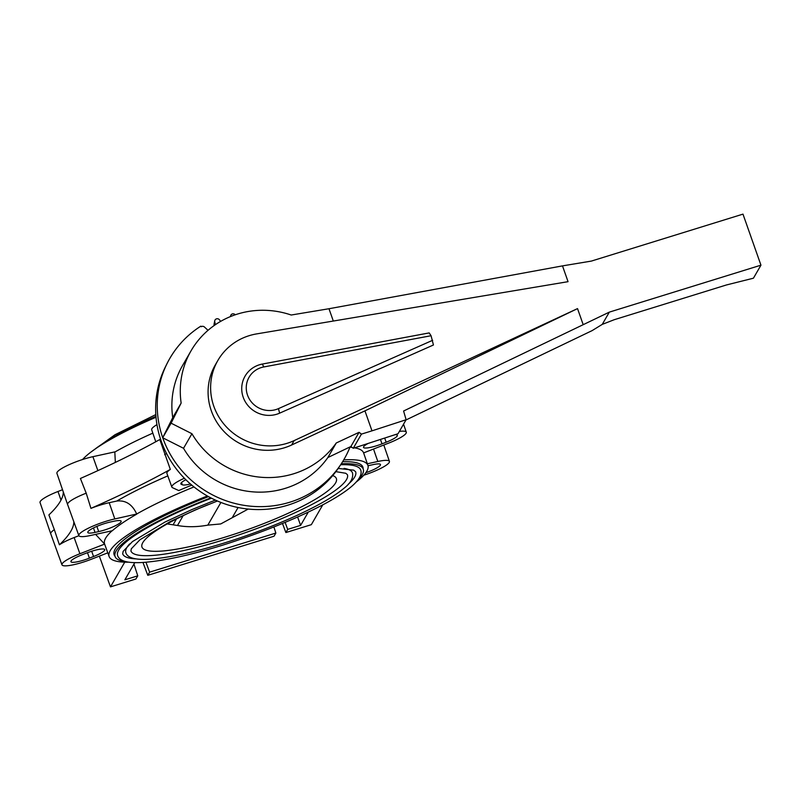 <?xml version="1.0" encoding="UTF-8"?>
<svg xmlns="http://www.w3.org/2000/svg" width="801" height="801" viewBox="0 0 801 801"><rect width="100%" height="100%" fill="white"/><g stroke="black" fill="none" stroke-linecap="round" stroke-linejoin="round"><path stroke-width="1.2" d="M217.852 360.49L215.309 364.916A58.022 55.83 30 0 0 221.587 428.785A58.022 55.83 30 0 0 284.515 447.749A58.022 55.83 30 0 0 291.614 445.016L364.946 410.863L371.984 430.848L406.117 419.724L403.594 411.013L609.321 312.13L760.95 265.171L742.978 214.127L591.348 261.086L562.492 265.882L568.049 281.672L256.6 333.907A58.022 55.83 30 0 0 249.161 335.679A58.022 55.83 30 0 0 217.852 360.49A58.022 55.83 30 0 0 224.14 424.37A58.022 55.83 30 0 0 287.068 443.323A58.022 55.83 30 0 0 294.167 440.59L577.531 308.605L583.098 324.395M562.492 265.882L328.981 308.735L291.214 315.023A86.087 82.833 30 0 0 237.436 314.072A86.087 82.833 30 0 0 191.008 350.888A86.087 82.833 30 0 0 181.146 403.063L171.094 423.178L191.94 433.721A86.087 82.833 30 0 0 293.677 473.771A86.087 82.833 30 0 0 336.27 442.973L359.068 432.32L361.431 434.112L371.984 430.848M191.94 433.721L183.529 448.29A86.087 82.833 30 0 0 285.266 488.35A86.087 82.833 30 0 0 327.859 457.551L350.888 446.507L353.261 448.27L398.037 433.721L406.117 419.724M191.008 350.888L182.598 365.456A86.087 82.833 30 0 0 172.736 417.641L162.683 437.757L183.529 448.29M181.146 403.063L172.736 417.641M279.639 413.156A26.643 25.642 -150 0 1 276.816 414.217A26.643 25.642 -150 0 1 243.194 397.216A26.643 25.642 -150 0 1 259.404 364.785A26.643 25.642 -150 0 1 262.348 364.055L429.196 332.916L431.068 335.729L433.441 344.991L279.639 413.156L278.448 408.63L432.67 340.285M431.068 335.729L263.769 366.958A22.618 21.767 30 0 0 261.276 367.569A22.618 21.767 30 0 0 247.509 395.103A22.618 21.767 30 0 0 276.045 409.531A22.618 21.767 30 0 0 278.448 408.63M760.95 265.171L753.431 278.197L726.427 284.966L614.177 319.729L602.252 324.385L592.159 330.593L405.967 419.974M364.946 410.863L577.531 308.605M328.981 308.735L333.316 321.041M361.431 434.112L353.261 448.27M609.321 312.13L602.252 324.385M171.094 423.178L162.683 437.757M336.27 442.973L327.859 457.551M359.068 432.32L350.888 446.507M220.655 321.371L219.474 319.819A2.683 2.583 30 0 0 214.758 321.752L215.339 324.705M235.244 314.783A2.683 2.583 30 0 0 230.568 316.385L230.578 316.525M162.743 437.787A100.676 96.871 30 0 0 162.813 437.977A100.676 96.871 30 0 0 245.386 505.551A100.676 96.871 30 0 0 341.006 464.22L338.983 467.253A100.435 96.641 -150 0 1 243.594 508.485A100.435 96.641 -150 0 1 161.201 441.071A100.435 96.641 -150 0 1 165.336 367.028L166.958 363.754A100.676 96.871 30 0 0 162.713 437.686M341.006 464.22A100.676 96.871 30 0 0 350.077 446.888M208.02 330.322L204.495 327.048A2.683 2.583 30 0 0 201.211 326.708L200.831 326.157A100.676 96.871 30 0 0 166.958 363.754M214.217 325.486L214.067 324.735A1.512 1.452 -150 0 1 214.067 324.175L214.758 320.75M354.553 447.849A137.291 24.871 -19.4 0 1 363.624 452.895L388.355 443.243A25.211 4.566 160.6 0 0 406.287 432.18A25.211 4.566 160.6 0 0 399.369 431.409M363.804 475.213A25.211 4.566 160.6 0 0 389.416 461.406A25.211 4.566 160.6 0 0 377.822 461.486L367.349 463.769M285.136 522.452L287.709 529.381L285.887 532.555L311.339 524.665L322.863 504.7M184.38 478.237A25.231 4.566 160.6 0 0 171.855 487.068L166.908 473.411A25.362 4.596 -19.4 0 1 170.333 469.416A295.309 53.487 -19.4 0 1 90.934 508.365A25.362 4.596 -19.4 0 1 109.196 502.698L116.746 501.056C125.677 500.054 132.325 504.38 136.691 514.012L114.823 518.938A25.211 4.566 160.6 0 0 90.183 527.328A25.211 4.566 160.6 0 0 78.848 535.609L67.614 504.57A25.502 4.616 -19.4 0 1 67.604 504.56L56.921 473.331A25.211 4.566 -19.4 0 1 68.295 465.051A25.211 4.566 -19.4 0 1 92.896 456.68L114.813 451.894L115.344 462.427M82.533 459.534A137.171 24.851 -19.4 0 1 156.015 417.261M285.887 532.555L282.513 523.554M145.932 562.212L149.607 572.154L275.854 533.055L274.032 536.219L147.784 575.318L142.958 562.432M99.344 556.134L110.478 586.873L135.93 578.993L137.762 575.829L124.856 579.824L134.788 562.602M297.622 517.015L300.615 525.386L308.315 512.039M355.894 482.292A137.171 24.851 160.6 0 0 367.909 465.421A137.171 24.851 160.6 0 0 343.709 459.894M368.019 465.771A15.73 2.854 -19.4 0 1 369.561 465.401L373.236 464.6A15.73 2.854 -19.4 0 1 380.465 464.54A15.73 2.854 -19.4 0 1 365.837 472.72M395.113 434.673A15.73 2.854 -19.4 0 1 397.336 435.313A15.73 2.854 -19.4 0 1 386.152 442.222L382.007 443.844A15.73 2.854 -19.4 0 1 363.514 447.389A15.73 2.854 -19.4 0 1 368.17 443.424M67.604 504.56A25.502 4.616 -19.4 0 1 86.208 493.186L80.41 478.477A295.309 53.487 160.6 0 0 159.81 439.529L170.333 469.416M86.208 493.186L90.934 508.365M171.855 487.068A25.231 4.566 160.6 0 0 172.535 487.709L178.753 490.572A137.502 24.901 -19.4 0 1 191.769 485.106M190.478 484.004A15.71 2.844 -19.4 0 1 182.318 484.785L181.266 484.295A15.71 2.844 -19.4 0 1 180.836 483.894A15.71 2.844 -19.4 0 1 185.862 479.739M166.548 453.486A25.502 4.616 160.6 0 0 164.656 454.708M155.774 441.751L151.679 429.777A25.231 4.566 -19.4 0 1 156.966 424.64M78.848 535.609A25.211 4.566 160.6 0 0 90.433 535.509L112.35 530.723A137.291 24.871 -19.4 0 1 136.741 514.152M95.589 534.387L104.631 544.099L79.9 553.751A25.211 4.566 160.6 0 0 61.977 564.835A25.211 4.566 160.6 0 0 91.604 559.148L107.795 552.83M207.379 495.989A137.171 24.851 160.6 0 0 109.136 556.555L104.641 544.139A137.291 24.871 -19.4 0 1 104.631 544.099M109.136 556.555A137.171 24.851 160.6 0 0 129.081 562.172M342.598 461.736A131.885 23.89 -19.4 0 1 362.883 467.073A131.885 23.89 -19.4 0 1 363.153 468.865M115.004 556.254A131.885 23.89 -19.4 0 1 114.092 554.682A131.885 23.89 -19.4 0 1 208.48 496.61M357.727 480.2A131.544 23.83 160.6 0 0 363.243 469.126A131.544 23.83 160.6 0 0 341.286 463.799M210.843 497.882A131.544 23.83 160.6 0 0 115.094 556.515A131.544 23.83 160.6 0 0 126.338 561.681M340.655 464.74A128.861 23.339 -19.4 0 1 360.72 470.017C367.158 487.809 295.399 522.012 222.788 545.141C190.868 554.943 164.806 560.67 144.621 562.322C128.601 563.604 119.599 561.371 117.627 555.624A128.861 23.339 -19.4 0 1 211.434 498.182M348.175 484.305A123.494 22.368 160.6 0 0 355.654 471.799L353.762 470.157L338.182 468.435M215.339 500.084L191.97 509.546L165.046 522.022L132.445 541.606L123.134 551.368L122.693 553.831A123.494 22.368 160.6 0 0 136.35 558.898M344.04 468.415A120.14 21.757 -19.4 0 1 352.49 472.91C353.521 478.027 350.618 483.193 343.769 488.44C334.337 496.24 319.469 504.88 299.173 514.362C275.965 525.116 250.903 534.678 223.98 543.078C194.903 552.009 171.003 557.316 152.27 558.998C136.33 560.33 127.529 558.237 125.857 552.72A120.14 21.757 -19.4 0 1 129.622 543.929M217.401 501.005L195.304 509.937L170.263 521.551L139.935 539.764L131.324 548.785L130.923 550.938A114.763 20.786 160.6 0 0 223.549 539.884A114.763 20.786 160.6 0 0 347.424 474.693L345.762 473.271L335.869 471.649M332.735 475.584A103.069 18.663 -19.4 0 1 336.28 478.327A103.069 18.663 -19.4 0 1 225.141 537.121A103.069 18.663 -19.4 0 1 141.877 546.793A103.069 18.663 -19.4 0 1 207.859 504.74M167.219 523.914L177.492 525.496C187.013 527.218 197.116 527.088 207.819 525.136L220.746 523.934L248.19 509.066M232.29 517.556L238.077 507.524M207.819 525.136L220.906 502.457M173.156 524.705L176.47 518.968M300.615 525.386L287.709 529.381M133.937 564.094L137.762 575.829M275.854 533.055L273.902 527.058M149.607 572.154L147.784 575.318M110.478 586.873L124.746 562.152M61.977 564.835L50.743 533.806A25.502 4.616 -19.4 0 1 50.733 533.786A25.502 4.616 -19.4 0 1 54.338 529.681L59.404 544.8A25.362 4.596 -19.4 0 1 74.163 537.551L78.898 535.709M73.822 521.711A295.309 53.487 -19.4 0 1 59.404 544.8M95.019 532.395A15.73 2.854 -19.4 0 1 87.79 532.445A15.73 2.854 -19.4 0 1 94.888 527.278A15.73 2.854 -19.4 0 1 110.238 522.052L113.912 521.251A15.73 2.854 -19.4 0 1 121.141 521.191A15.73 2.854 -19.4 0 1 114.072 526.357A15.73 2.854 -19.4 0 1 98.693 531.594L95.019 532.395L93.477 527.949M54.338 529.681L48.881 514.923A295.309 53.487 160.6 0 0 63.299 491.974M50.733 533.786L40.05 502.567A25.211 4.566 -19.4 0 1 57.982 491.494L62.528 489.721M89.412 558.137A15.73 2.854 -19.4 0 1 70.919 561.671A15.73 2.854 -19.4 0 1 82.102 554.773L86.258 553.151A15.73 2.854 -19.4 0 1 104.741 549.606A15.73 2.854 -19.4 0 1 93.557 556.515L89.412 558.137L87.479 552.68M94.788 449.261A131.544 23.83 -19.4 0 1 155.935 416.33M294.167 440.59L291.614 445.016M263.769 366.958L262.348 364.055M214.067 324.735L214.758 321.752M349.957 447.208A137.291 24.871 -19.4 0 1 351.869 447.358M373.516 449.041L377.822 461.486M152.831 433.151A137.291 24.871 160.6 0 0 114.863 452.034M384.68 438.057L386.152 442.222M382.007 443.844L380.445 439.439M116.746 501.056A154.743 28.025 -19.4 0 1 167.809 475.884M114.823 518.938L109.196 502.698M136.691 514.012A137.291 24.871 -19.4 0 1 193.992 486.928M181.266 484.295L180.926 483.303M181.547 482.532L182.318 484.785M104.581 543.959A137.291 24.871 -19.4 0 1 112.07 530.783M177.492 525.496L183.179 515.644M79.9 553.751L74.163 537.551M96.891 526.387L98.693 531.594M60.996 500.114L57.982 491.494M91.684 551.238L93.557 556.515M97.882 470.628L92.896 456.68M230.478 316.565L230.618 315.844M406.287 432.18L403.544 424.17M389.416 461.406L383.809 445.016M367.909 465.421L363.624 452.895M362.022 465.651L363.243 469.126M113.872 553.04L115.094 556.515M90.433 452.445L114.974 434.753L155.815 414.588"/></g></svg>
